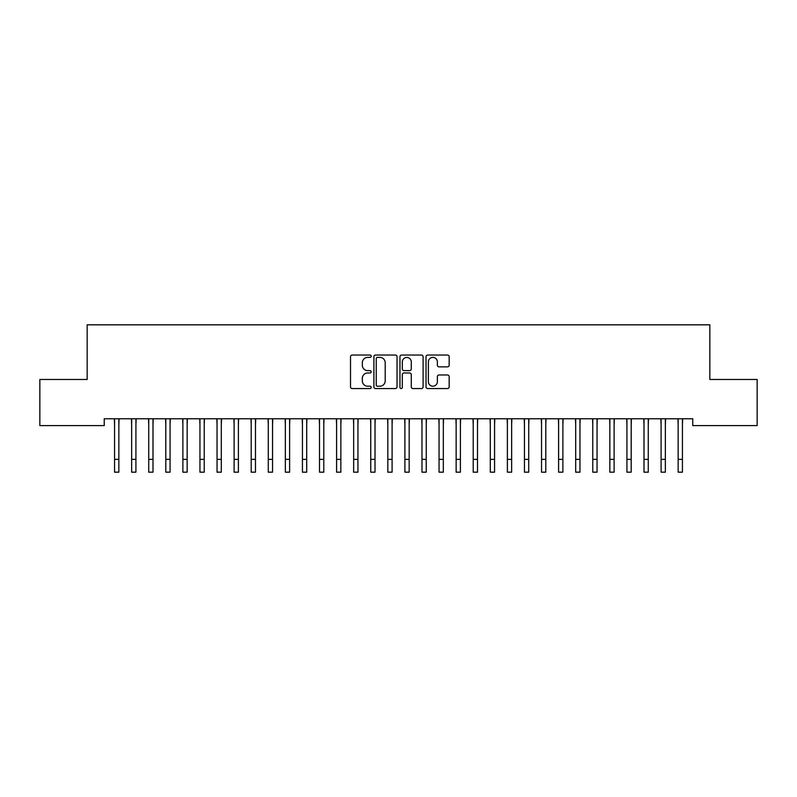 <?xml version="1.0" encoding="UTF-8"?>
<svg xmlns="http://www.w3.org/2000/svg" width="797" height="797" viewBox="0 0 797 797"><rect width="100%" height="100%" fill="white"/><g stroke="black" fill="none" stroke-linecap="round" stroke-linejoin="round"><path stroke-width="1.2" d="M371.173 356.209A1.176 1.176 0 0 0 369.997 355.034L352.194 355.034A1.674 1.674 0 0 0 350.511 356.707L350.511 386.884A1.674 1.674 0 0 0 352.194 388.557L369.997 388.557A1.176 1.176 0 0 0 371.173 387.392A1.176 1.176 0 0 0 369.997 386.216L367.696 386.216A5.36 5.36 0 0 1 362.336 380.846L362.336 378.336A5.36 5.36 0 0 1 367.696 372.976L369.997 372.976A1.176 1.176 0 0 0 371.173 371.8A1.176 1.176 0 0 0 369.997 370.625L367.696 370.625A5.36 5.36 0 0 1 362.336 365.255L362.336 362.745A5.36 5.36 0 0 1 367.696 357.385L369.997 357.385A1.176 1.176 0 0 0 371.173 356.209M447.496 366.849A1.674 1.674 0 0 0 449.169 365.175L449.169 356.707A1.674 1.674 0 0 0 447.496 355.034L427.71 355.034A1.674 1.674 0 0 0 426.036 356.707L426.036 386.884A1.674 1.674 0 0 0 427.71 388.557L447.496 388.557A1.674 1.674 0 0 0 449.169 386.884L449.169 376.662A1.674 1.674 0 0 0 447.496 374.979L439.027 374.979A1.674 1.674 0 0 0 437.354 376.662L437.354 381.733A4.483 4.483 0 0 1 432.871 386.216A4.483 4.483 0 0 1 428.378 381.733L428.378 361.868A4.483 4.483 0 0 1 432.871 357.385A4.483 4.483 0 0 1 437.354 361.868L437.354 365.175A1.674 1.674 0 0 0 439.027 366.849L447.496 366.849M692.762 418.764L104.238 418.764L104.238 425.598L39.85 425.598L39.85 379.482L87.162 379.482L87.162 324.827L709.838 324.827L709.838 379.482L757.15 379.482L757.15 425.598L692.762 425.598L692.762 418.764M397.036 356.707A1.674 1.674 0 0 0 395.352 355.034L375.576 355.034A1.674 1.674 0 0 0 373.903 356.707L373.903 386.884A1.674 1.674 0 0 0 375.576 388.557L395.352 388.557A1.674 1.674 0 0 0 397.036 386.884L397.036 356.707M401.648 355.034L421.424 355.034A1.674 1.674 0 0 1 423.097 356.707L423.097 386.884A1.674 1.674 0 0 1 421.424 388.557L412.956 388.557A1.674 1.674 0 0 1 411.282 386.884L411.282 374.65A1.674 1.674 0 0 0 409.608 372.976L403.989 372.976A1.674 1.674 0 0 0 402.316 374.65L402.316 387.392A1.176 1.176 0 0 1 401.14 388.557A1.176 1.176 0 0 1 399.964 387.392L399.964 356.707A1.674 1.674 0 0 1 401.648 355.034M377.419 357.385A1.176 1.176 0 0 0 376.244 358.55L376.244 385.041A1.176 1.176 0 0 0 377.419 386.216L379.85 386.216A5.36 5.36 0 0 0 385.21 380.846L385.21 362.745A5.36 5.36 0 0 0 379.85 357.385L377.419 357.385M411.282 361.948A4.483 4.483 0 0 0 406.799 357.464A4.483 4.483 0 0 0 402.316 361.948L402.316 368.951A1.674 1.674 0 0 0 403.989 370.625L409.608 370.625A1.674 1.674 0 0 0 411.282 368.951L411.282 361.948M118.843 425.2L119.052 418.764M114.569 425.2L114.35 418.764M114.569 459.361L118.843 459.361L118.843 472.173L114.569 472.173L114.569 419.302M118.843 459.361L118.843 419.302M135.918 425.2L136.138 418.764M131.644 425.2L131.435 418.764M152.994 425.2L153.213 418.764M148.73 425.2L148.511 418.764M131.644 459.361L135.918 459.361L135.918 472.173L131.644 472.173L131.644 419.302M135.918 459.361L135.918 419.302M148.73 459.361L152.994 459.361L152.994 472.173L148.73 472.173L148.73 419.302M152.994 459.361L152.994 419.302M170.07 425.2L170.289 418.764M165.806 425.2L165.587 418.764M187.156 425.2L187.365 418.764M182.882 425.2L182.662 418.764M165.806 459.361L170.07 459.361L170.07 472.173L165.806 472.173L165.806 419.302M170.07 459.361L170.07 419.302M182.882 459.361L187.156 459.361L187.156 472.173L182.882 472.173L182.882 419.302M187.156 459.361L187.156 419.302M204.231 425.2L204.45 418.764M199.957 425.2L199.748 418.764M199.957 459.361L204.231 459.361L204.231 472.173L199.957 472.173L199.957 419.302M204.231 459.361L204.231 419.302M221.307 425.2L221.526 418.764M217.043 425.2L216.824 418.764M217.043 459.361L221.307 459.361L221.307 472.173L217.043 472.173L217.043 419.302M221.307 459.361L221.307 419.302M238.393 425.2L238.602 418.764M234.119 425.2L233.9 418.764M255.468 425.2L255.688 418.764M251.194 425.2L250.985 418.764M272.544 425.2L272.763 418.764M268.28 425.2L268.061 418.764M289.62 425.2L289.839 418.764M285.356 425.2L285.137 418.764M306.706 425.2L306.915 418.764M302.432 425.2L302.212 418.764M323.781 425.2L324 418.764M319.507 425.2L319.298 418.764M340.857 425.2L341.076 418.764M336.593 425.2L336.374 418.764M357.943 425.2L358.152 418.764M353.669 425.2L353.45 418.764M375.018 425.2L375.238 418.764M370.744 425.2L370.535 418.764M392.094 425.2L392.313 418.764M387.83 425.2L387.611 418.764M409.17 425.2L409.389 418.764M404.906 425.2L404.687 418.764M426.256 425.2L426.465 418.764M421.982 425.2L421.762 418.764M443.331 425.2L443.55 418.764M439.057 425.2L438.848 418.764M460.407 425.2L460.626 418.764M456.143 425.2L455.924 418.764M477.493 425.2L477.702 418.764M473.219 425.2L473 418.764M494.568 425.2L494.788 418.764M490.294 425.2L490.085 418.764M511.644 425.2L511.863 418.764M507.38 425.2L507.161 418.764M528.72 425.2L528.939 418.764M524.456 425.2L524.237 418.764M545.806 425.2L546.015 418.764M541.532 425.2L541.312 418.764M562.881 425.2L563.1 418.764M558.607 425.2L558.398 418.764M579.957 425.2L580.176 418.764M575.693 425.2L575.474 418.764M234.119 459.361L238.393 459.361L238.393 472.173L234.119 472.173L234.119 419.302M238.393 459.361L238.393 419.302M251.194 459.361L255.468 459.361L255.468 472.173L251.194 472.173L251.194 419.302M255.468 459.361L255.468 419.302M268.28 459.361L272.544 459.361L272.544 472.173L268.28 472.173L268.28 419.302M272.544 459.361L272.544 419.302M285.356 459.361L289.62 459.361L289.62 472.173L285.356 472.173L285.356 419.302M289.62 459.361L289.62 419.302M302.432 459.361L306.706 459.361L306.706 472.173L302.432 472.173L302.432 419.302M306.706 459.361L306.706 419.302M319.507 459.361L323.781 459.361L323.781 472.173L319.507 472.173L319.507 419.302M323.781 459.361L323.781 419.302M336.593 459.361L340.857 459.361L340.857 472.173L336.593 472.173L336.593 419.302M340.857 459.361L340.857 419.302M353.669 459.361L357.943 459.361L357.943 472.173L353.669 472.173L353.669 419.302M357.943 459.361L357.943 419.302M370.744 459.361L375.018 459.361L375.018 472.173L370.744 472.173L370.744 419.302M375.018 459.361L375.018 419.302M387.83 459.361L392.094 459.361L392.094 472.173L387.83 472.173L387.83 419.302M392.094 459.361L392.094 419.302M404.906 459.361L409.17 459.361L409.17 472.173L404.906 472.173L404.906 419.302M409.17 459.361L409.17 419.302M421.982 459.361L426.256 459.361L426.256 472.173L421.982 472.173L421.982 419.302M426.256 459.361L426.256 419.302M439.057 459.361L443.331 459.361L443.331 472.173L439.057 472.173L439.057 419.302M443.331 459.361L443.331 419.302M456.143 459.361L460.407 459.361L460.407 472.173L456.143 472.173L456.143 419.302M460.407 459.361L460.407 419.302M473.219 459.361L477.493 459.361L477.493 472.173L473.219 472.173L473.219 419.302M477.493 459.361L477.493 419.302M490.294 459.361L494.568 459.361L494.568 472.173L490.294 472.173L490.294 419.302M494.568 459.361L494.568 419.302M507.38 459.361L511.644 459.361L511.644 472.173L507.38 472.173L507.38 419.302M511.644 459.361L511.644 419.302M524.456 459.361L528.72 459.361L528.72 472.173L524.456 472.173L524.456 419.302M528.72 459.361L528.72 419.302M541.532 459.361L545.806 459.361L545.806 472.173L541.532 472.173L541.532 419.302M545.806 459.361L545.806 419.302M558.607 459.361L562.881 459.361L562.881 472.173L558.607 472.173L558.607 419.302M562.881 459.361L562.881 419.302M575.693 459.361L579.957 459.361L579.957 472.173L575.693 472.173L575.693 419.302M579.957 459.361L579.957 419.302M597.043 425.2L597.252 418.764M592.769 425.2L592.55 418.764M592.769 459.361L597.043 459.361L597.043 472.173L592.769 472.173L592.769 419.302M597.043 459.361L597.043 419.302M614.118 425.2L614.338 418.764M609.844 425.2L609.635 418.764M609.844 459.361L614.118 459.361L614.118 472.173L609.844 472.173L609.844 419.302M614.118 459.361L614.118 419.302M631.194 425.2L631.413 418.764M626.93 425.2L626.711 418.764M626.93 459.361L631.194 459.361L631.194 472.173L626.93 472.173L626.93 419.302M631.194 459.361L631.194 419.302M648.27 425.2L648.489 418.764M644.006 425.2L643.787 418.764M644.006 459.361L648.27 459.361L648.27 472.173L644.006 472.173L644.006 419.302M648.27 459.361L648.27 419.302M665.356 425.2L665.565 418.764M661.082 425.2L660.862 418.764M661.082 459.361L665.356 459.361L665.356 472.173L661.082 472.173L661.082 419.302M665.356 459.361L665.356 419.302M682.431 425.2L682.65 418.764M678.157 425.2L677.948 418.764M678.157 459.361L682.431 459.361L682.431 472.173L678.157 472.173L678.157 419.302M682.431 459.361L682.431 419.302"/></g></svg>
